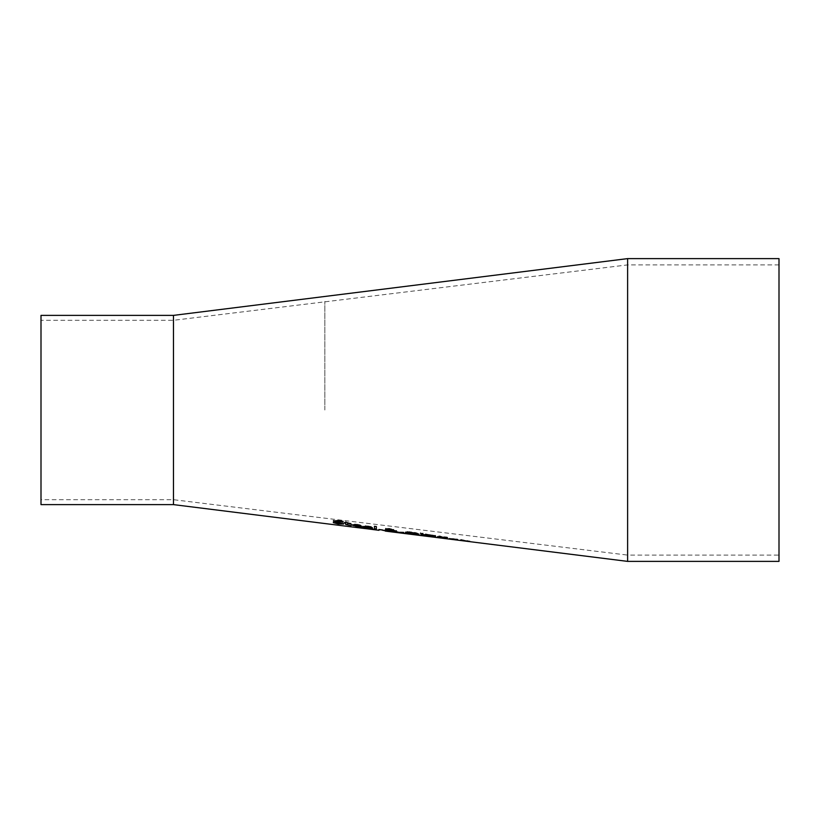 <?xml version="1.0" encoding="UTF-8"?>
<svg xmlns="http://www.w3.org/2000/svg" width="820" height="820" viewBox="0 0 820 820"><rect width="100%" height="100%" fill="white"/><g stroke="black" fill="none" stroke-linecap="round" stroke-linejoin="round"><path stroke-width="0.61" stroke-dasharray="4.1 3.07" d="M447.884 537.438L438.864 535.849L445.824 537.213L439.489 536.803L439.489 537.377L447.802 538.371L441.447 537.223L447.884 537.438L439.018 536.188M439.018 536.567L444.963 537.387M444.963 537.766L439.489 536.803M439.489 537.756L447.802 538.371M447.802 538.648L441.447 537.52M441.447 537.899L441.447 537.223M441.447 537.602L447.884 537.828M359.006 525.015L354.588 524.339M353.656 524.646L359.652 525.558M359.652 525.815L353.656 524.923L361.312 526.768L354.137 525.774M351.78 524.81L356.966 524.154L360.257 524.954L361.456 526.081M362.676 526.624L367.924 525.866L371.214 526.635L372.382 527.691M372.27 528.705L364.951 527.291M370.609 527.424L364.613 526.553L372.27 528.316M369.963 526.676L365.546 526.009M364.613 526.297L370.609 527.188M341.222 523.939L333.34 522.248L341.54 523.375M333.514 520.772L338.537 520.198L343.047 521.223L343.047 522.258M335.544 520.843L343.508 523.795M376.359 526.635L376.359 529.351M374.453 526.337L376.359 526.245M374.453 529.084L374.453 525.938M345.661 524.472L345.661 522.822L344.369 522.237L347.567 521.909L347.567 522.75L351.093 523.303L347.567 523.119L347.844 524.626L351.093 525.394L347.68 524.923M417.052 533.348L418.876 534.056M417.052 534.363L407.294 533.041M407.304 531.903L412.173 531.872L417.052 532.969M405.49 532.549L407.304 531.514M415.535 532.949L408.821 531.965M407.581 532.467L412.183 533.728L416.775 533.769M391.478 529.935L394.225 530.909L394.42 530.314L396.408 530.612L395.342 531.196L398.971 532.057L395.342 531.473M394.297 531.227L387.142 530.417M385.205 529.904L387.768 529.453M385.871 528.767L389.746 528.428L392.985 529.935M389.756 530.007L387.071 529.925L390.863 530.325M388.741 529.74L387.686 529.833M391.591 529.392L387.727 528.828L391.591 529.392M420.609 533.461L422.874 533.41L422.433 534.271M421.06 534.076L420.609 533.072M429.413 534.773L427.486 534.496L427.486 535.101L432.929 535.562L429.413 534.886M429.762 535.603L427.486 535.757L433.647 536.382L429.762 535.419M433.647 536.444L432.417 536.085M432.909 536.014L435.738 536.659L434.169 536.669L427.486 535.849M425.467 535.962L425.467 533.922L434.743 535.962M443.62 537.479L439.51 536.874L443.62 537.1M437.593 536.628L439.51 536.516M437.593 537.551L437.593 536.239M445.137 538.525L445.137 537.305L447.054 537.572L447.054 538.771M447.187 537.469L445.014 537.049L447.187 537.079M454.218 538.709L451.01 538.545L454.218 538.924M457.017 539.447L451.01 538.873M449.555 538.607L457.611 539.14M355.409 527.004L365.699 528.439L355.624 527.004M365.699 528.439L364.326 527.67L355.409 526.624M356.505 527.444L355.521 527.373M356.505 527.106L365.699 528.059M357.622 527.557L360.082 527.547M460.819 540.524L460.819 539.488L469.45 541.231M467.82 541.026L462.726 540.011L462.726 540.769M386.651 531.268L380.582 529.966L388.014 530.612L378.686 529.576L385.328 531.073L379.004 529.925L387.327 530.95L380.582 529.587L388.014 530.232L378.686 529.187L385.328 530.694M385.328 531.073L384.58 530.622M375.949 529.535L371.337 528.326L367.196 528.131L374.043 529.31L367.616 528.5L373.828 529.269M376.042 529.935L371.337 528.716L367.196 528.51L373.243 529.556M373.94 529.289L376.103 529.945M403.583 533.041L398.499 532.447L403.583 532.662M396.9 532.293L407.335 533.471L405.541 533.133L405.541 532.549L396.9 532.293L405.541 533.236L407.335 533.092L405.541 532.17L396.9 531.913M405.541 533.625L405.541 532.887M395.588 531.647L389.859 530.981M389.859 531.473L395.588 531.77M417.544 533.861L413.864 534.158L407.94 532.816L412.757 534.158L408.083 533.933L419.85 535.378L415.115 534.435L419.85 534.107L417.544 533.471L413.864 533.769L407.94 532.426L412.757 533.779L408.083 533.553L419.85 534.999L415.115 534.056L419.85 533.728L417.544 533.471M430.377 534.855L421.039 533.851L427.691 535.768L421.357 535.173L429.752 536.014L422.946 534.302L430.377 534.855L421.039 534.148M421.039 534.537L427.691 536.147L421.47 535.101M421.357 535.552L429.752 536.014M429.752 536.403L428.973 535.696M428.973 536.085L426.943 535.224M426.943 535.603L422.946 534.302M422.946 534.691L430.377 535.111M433.226 535.962L435.656 536.229L435.656 535.419L433.226 535.163L435.656 535.419M435.656 535.808L433.226 535.163M173.461 504.618L173.461 315.382M627.618 561.382L627.618 258.618M324.843 410L324.843 301.381L324.843 410M779 555.099L779 264.901L779 555.099L627.618 555.099L627.618 264.901L627.618 555.099L173.461 499.698L173.461 320.302L173.461 499.687L41 499.698L41 320.302L41 499.687M779 264.901L627.618 264.901L173.471 320.302L41 320.302M779 561.382L779 258.618M41 504.618L41 315.382M387.327 530.95L385.256 530.694M405.541 533.226L402.733 532.877M410.471 533.851L408.329 533.584"/><path stroke-width="1.23" d="M355.009 524.318L353.656 525.036L359.652 525.948L358.504 524.841M354.137 525.774L351.78 524.81M361.456 526.081L359.652 525.815M359.652 525.948L356.854 524.882L353.656 525.036L357.407 526.501L361.312 526.87L359.58 526.993L351.718 524.995L356.966 524.554L360.257 525.343L361.517 526.481L353.656 525.312M364.951 527.291L362.737 526.44M364.613 526.932L372.27 528.705L362.676 526.624L367.924 526.255L371.214 527.024L372.475 528.09L364.613 526.932L365.617 526.009M372.382 527.691L370.609 527.424M365.546 526.399L370.609 527.578L365.546 526.009M370.609 527.578L369.963 526.676M334.304 522.904L333.34 522.248M341.54 523.765L333.453 520.956L338.537 520.597L343.047 521.622L343.047 522.258L338.68 521.11L335.544 521.233L343.631 524.021L338.311 523.99L333.34 522.637L338.158 523.703L341.54 523.385L333.453 520.556M343.047 521.223L343.047 521.858L338.68 520.71L335.544 521.233M343.631 523.631L341.222 523.939M376.359 526.635L376.359 529.351L374.453 529.084L374.453 526.337L376.359 526.635M376.359 528.961L374.453 528.695M347.68 524.923L345.661 524.082M347.567 523.119L347.844 525.005L351.093 525.538L345.661 524.472L345.661 523.211L344.369 523.006L345.661 522.842L345.661 521.991L351.093 524.062L347.567 523.139M347.567 523.508L347.567 524.605M417.052 533.348L418.876 534.445L417.052 534.742L407.294 533.43L405.49 532.549L407.304 531.903L417.052 533.348M418.876 534.056L416.632 534.332M407.817 533.154L405.49 532.159M407.581 532.846L412.183 534.117L416.775 534.148L412.183 532.58L407.581 532.846L409.426 531.944M416.775 534.148L415.156 532.826M395.342 531.473L394.307 531.227M393.938 531.216L393.415 531.196M387.142 530.417L385.205 529.904M387.768 529.833L385.738 528.931L389.746 528.818L393.579 530.048L390.658 530.263L394.225 531.298L394.42 530.704L396.408 530.991L395.342 531.585L398.971 532.436L384.98 530.079L387.768 529.833L385.738 528.541M393.579 529.659L390.658 529.874M396.408 530.755L395.342 531.585M393.415 531.391L388.741 529.74L387.071 529.925L390.248 531.134L393.415 531.073M390.863 530.325L389.756 530.007M391.591 529.781L387.727 529.218L391.222 530.017L391.253 529.105M388.055 528.623L387.727 529.218M388.741 530.089L387.071 530.304M422.433 534.65L421.06 534.455L420.609 533.461L422.874 533.799L422.433 534.65L420.609 533.072M422.874 533.41L422.433 534.271M432.929 535.952L427.486 534.886L427.486 535.491L432.089 536.075L432.929 535.952L432.16 535.234M433.647 536.382L432.417 536.014M435.738 536.659L433.647 536.618M427.486 535.849L425.467 535.583M435.03 535.829L432.909 535.921M433.647 536.772L427.486 535.675L433.647 536.444M432.909 536.3L435.738 537.049L434.169 537.049L425.467 535.962L425.467 534.302L433.462 535.583L435.03 536.208L432.909 536.014M443.517 537.694L437.593 537.551L437.593 536.628L443.517 537.469M439.51 536.874L439.51 537.418L437.593 537.161M447.054 538.391L445.137 538.145M447.054 538.771L445.137 538.525L445.137 537.694L447.054 537.961L447.054 538.771M447.187 537.469L445.014 537.151L447.187 537.469M451.01 538.873L449.555 538.607M457.611 539.529L451.01 539.037L454.792 539.765L449.073 538.76L457.017 539.447M457.017 539.734L451.01 538.935L457.017 539.396M365.115 528.572L355.521 527.373L365.115 528.531M356.505 527.486L355.521 527.373M373.94 529.679L357.622 527.557M469.737 541.272L467.82 541.405L467.82 540.841M467.82 541.21L460.819 540.144M462.726 540.144L462.726 540.769L460.819 540.524L460.819 539.878L467.82 541.405M385.256 531.073L387.327 531.339M627.618 561.382L779 561.382L779 258.618L627.618 258.618L627.618 561.382L386.651 531.268M373.243 529.587L376.103 529.945M173.461 315.382L173.461 504.618L41 504.618L41 315.382L173.461 315.382L627.628 258.618M379.004 530.304L376.042 529.935M355.624 527.383L173.461 504.618"/></g></svg>
